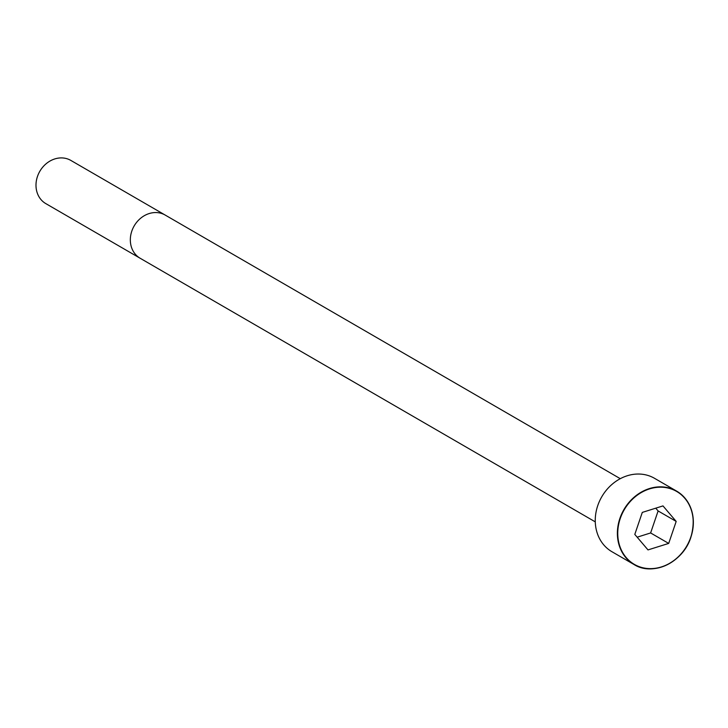 <?xml version="1.0" encoding="UTF-8"?>
<svg xmlns="http://www.w3.org/2000/svg" width="728" height="728" viewBox="0 0 728 728"><rect width="100%" height="100%" fill="white"/><g stroke="black" fill="none" stroke-linecap="round" stroke-linejoin="round"><path stroke-width="1.09" d="M654.508 478.305A42.433 36.373 120.1 0 0 601.765 496.787A42.433 36.373 120.1 0 0 611.975 551.742L634.097 564.555A42.433 36.373 120.1 0 0 690.845 537.273A42.433 36.373 120.1 0 0 676.64 491.118A42.433 36.373 120.1 0 0 623.896 509.609A42.433 36.373 120.1 0 0 634.097 564.555C653.016 576.631 683.164 562.371 690.872 537.3C696.532 516.816 691.782 501.428 676.64 491.118L654.508 478.305M70.853 160.424A24.961 21.394 120.1 0 0 39.822 171.298A24.961 21.394 120.1 0 0 45.828 203.622L140.158 258.258A24.961 21.394 120.1 0 1 134.161 225.935A24.961 21.394 120.1 0 1 165.183 215.06L70.853 160.424M648.002 549.913L668.695 543.416L676.185 521.412L662.981 505.905L642.296 512.403L634.798 534.407L648.002 549.913M637.164 537.182L650.623 532.951L658.112 510.947L655.755 508.171M668.695 543.416L650.623 532.951M676.185 521.412L658.112 510.947M690.736 537.282A42.16 36.136 120.1 0 0 649.558 488.898A42.16 36.136 120.1 0 0 626.18 557.548A42.16 36.136 120.1 0 0 690.736 537.282M620.292 478.687L165.183 215.06M595.277 521.867L140.158 258.258"/></g></svg>
